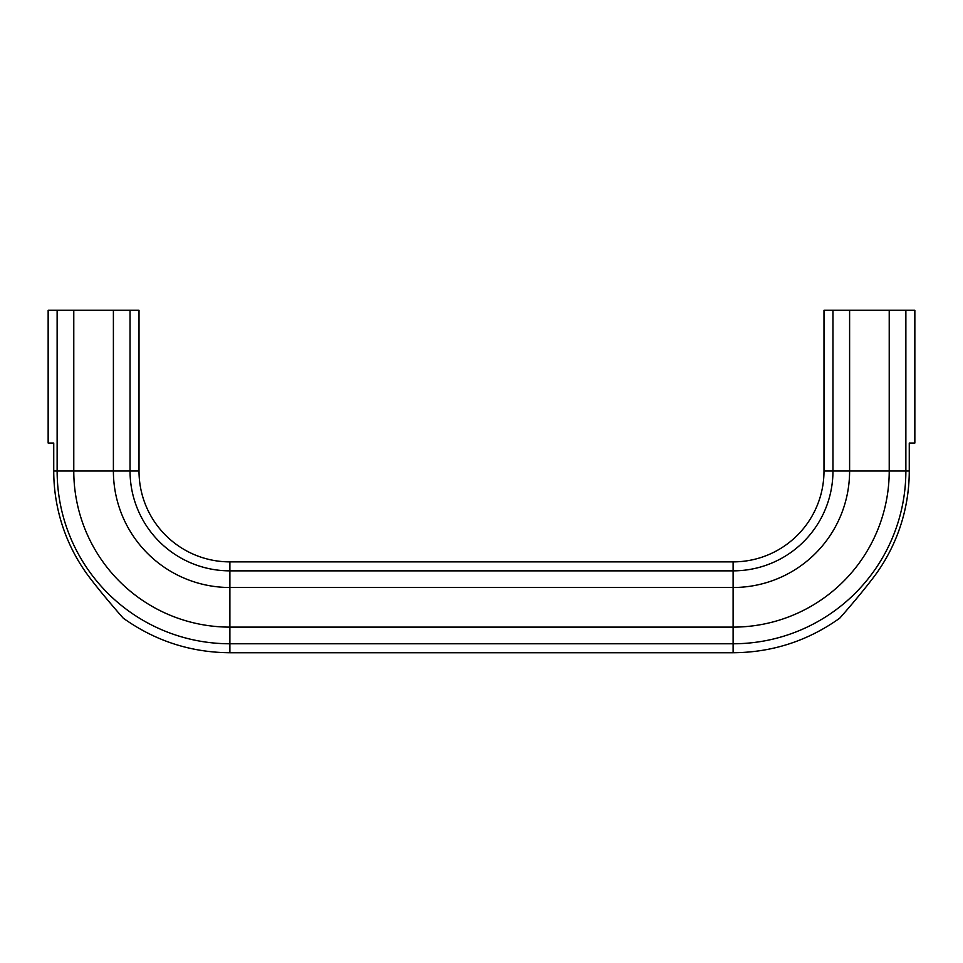 <?xml version="1.0" encoding="UTF-8"?>
<svg xmlns="http://www.w3.org/2000/svg" width="963" height="963" viewBox="0 0 963 963"><rect width="100%" height="100%" fill="white"/><g stroke="black" fill="none" stroke-linecap="round" stroke-linejoin="round"><path stroke-width="1.44" d="M229.88 561.874A90.859 90.859 0 0 1 139.009 471.015L130.041 471.015A99.839 99.839 0 0 0 229.88 570.854L733.12 570.854L733.12 561.874A90.859 90.859 0 0 0 823.991 471.015L832.959 471.015A99.839 99.839 0 0 1 733.12 570.854L733.12 587.502A116.487 116.487 0 0 0 849.607 471.015L889.222 471.015A156.102 156.102 0 0 1 733.12 627.118L733.12 587.502L229.88 587.502L229.88 561.874L733.12 561.874M139.009 471.015L139.009 310.255L48.15 310.255L48.15 443.052L53.735 443.052L53.735 471.015A176.133 176.133 0 0 0 90.089 578.173C104.702 597.373 123.469 618.415 123.288 618.198L118.112 612.312M123.288 618.198C155.187 640.925 190.71 652.445 229.88 652.745L733.12 652.745C772.29 652.445 807.813 640.925 839.712 618.198C839.062 618.932 857.263 598.649 872.911 578.173A176.133 176.133 0 0 0 909.265 471.015L909.265 443.052L914.85 443.052L914.85 310.255L889.222 310.255L889.222 471.015L905.87 471.015A172.75 172.75 0 0 1 733.12 643.765L733.12 627.118L229.88 627.118L229.88 587.502A116.487 116.487 0 0 1 113.393 471.015L130.041 471.015L130.041 310.255M871.479 580.039L867.23 585.468M863.703 589.886L859.297 595.303M848.475 608.159L844.888 612.312M114.525 608.159L103.703 595.303M99.297 589.886L95.77 585.468M91.509 580.015L90.089 578.173M889.222 310.255L849.607 310.255L849.607 471.015L832.959 471.015L832.959 310.255L823.991 310.255L823.991 471.015M849.607 310.255L832.959 310.255M73.778 310.255L73.778 471.015A156.102 156.102 0 0 0 229.88 627.118L229.88 643.765L733.12 643.765L733.12 652.745M113.393 310.255L113.393 471.015L57.13 471.015A172.75 172.75 0 0 0 229.88 643.765L229.88 652.745M905.87 310.255L905.87 471.015L909.265 471.015M53.735 471.015L57.13 471.015L57.13 310.255"/></g></svg>
